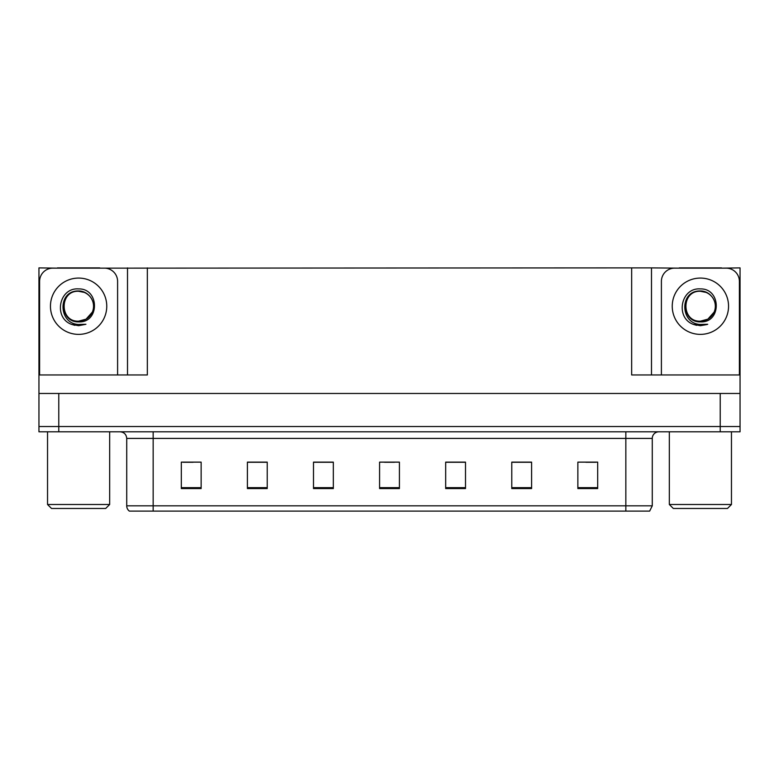 <?xml version="1.0" encoding="UTF-8"?>
<svg xmlns="http://www.w3.org/2000/svg" width="779" height="779" viewBox="0 0 779 779"><rect width="100%" height="100%" fill="white"/><g stroke="black" fill="none" stroke-linecap="round" stroke-linejoin="round"><path stroke-width="1.17" d="M99.751 268.151L631.662 267.888L631.662 374.962L740.05 374.962L740.05 393.463L38.95 393.463L38.95 426.512L58.776 426.512L38.95 426.512L38.95 431.8L58.776 431.8L58.776 426.512L720.224 426.512L58.776 426.512L58.776 393.463M57.451 268.151L38.95 267.888L38.95 374.962L147.338 374.962L147.338 267.888M38.95 374.962L38.95 393.463M58.776 431.8L740.05 431.8L740.05 426.512L720.224 426.512L740.05 426.512L740.05 393.463M721.549 268.151L740.05 267.888L740.05 374.962M127.513 267.888L127.513 374.962M631.662 267.888L651.487 267.888L651.487 374.962M651.487 267.888L679.249 268.151M721.549 267.888L679.249 267.888M57.451 267.888L99.751 267.888M652.276 505.824L649.637 511.112L625.839 511.112L625.839 505.824L652.276 505.824L652.276 438.411A6.612 6.612 0 0 1 658.888 431.8M625.839 511.112L129.363 511.112A6.612 6.612 0 0 1 126.724 505.824L126.724 438.411C126.325 434.39 124.124 432.189 120.112 431.8M597.688 488.569L597.688 462.132L577.862 462.132L577.862 488.569L597.688 488.569M531.599 488.569L531.599 462.132L511.774 462.132L511.774 488.569L531.599 488.569M465.501 488.569L465.501 462.132L445.676 462.132L445.676 488.569L465.501 488.569M201.138 488.569L201.138 462.132L181.312 462.132L181.312 488.569L201.138 488.569M267.226 488.569L267.226 462.132L247.401 462.132L247.401 488.569L267.226 488.569M333.324 488.569L333.324 462.132L313.499 462.132L313.499 488.569L333.324 488.569M399.413 488.569L399.413 462.132L379.587 462.132L379.587 488.569L399.413 488.569M613.813 511.112L165.187 511.112M531.005 462.268L522.612 462.268M512.699 462.268L531.599 462.268M585.925 462.268L595.838 462.268M329.624 462.268L321.23 462.268M247.401 462.268L266.301 462.268M256.388 462.268L247.995 462.268M183.162 462.268L193.075 462.268M457.77 462.268L449.376 462.268M384.544 462.268L394.456 462.268M333.324 462.268L313.499 462.268M465.501 462.268L445.676 462.268M78.601 321.162C84.989 320.909 89.566 317.881 92.36 312.058C96.791 302.671 88.913 290.762 78.601 290.986C57.344 290.246 58.289 323.996 78.601 324.444L85.933 324.268L78.601 325.7L71.327 324.288C53.245 317.589 58.99 287.363 78.601 288.921C99.566 288.308 99.916 323.051 78.601 321.883C59.087 322.545 58.97 290.382 78.601 291.278C59.331 290.353 59.331 322.097 78.601 321.162L86.07 319.156L92.36 312.058A14.937 14.937 0 0 0 84.249 292.398L78.601 291.288M39.612 374.962L39.612 281.375A13.214 13.214 0 0 1 52.826 268.151L104.376 268.151A13.214 13.214 0 0 1 117.6 281.375L117.6 374.962M71.395 324.317L74.823 325.33L71.395 324.317M78.601 325.7L85.933 324.268L78.601 325.7M700.399 321.162C706.777 320.909 711.354 317.881 714.148 312.058C718.579 302.671 710.701 290.762 700.399 290.986C679.132 290.246 680.077 323.996 700.399 324.444L707.721 324.268L700.399 325.7L693.115 324.288C675.033 317.589 680.788 287.363 700.399 288.921C721.364 288.308 721.705 323.051 700.399 321.883C680.875 322.545 680.758 290.382 700.399 291.278C681.128 290.353 681.128 322.097 700.399 321.162L707.868 319.156L714.148 312.058A14.937 14.937 0 0 0 706.037 292.398L700.399 291.288M661.4 374.962L661.4 281.375A13.214 13.214 0 0 1 674.624 268.151L726.174 268.151A13.214 13.214 0 0 1 739.388 281.375L739.388 374.962M693.183 324.317L696.611 325.33M700.399 325.7L707.137 324.502M51.511 508.463L47.538 504.5L109.664 504.5L105.701 508.463L51.511 508.463M673.299 508.463L669.336 504.5L731.462 504.5L727.489 508.463L673.299 508.463M720.224 393.463L720.224 431.8M625.839 431.8L625.839 438.411L126.724 438.411M652.276 438.411L625.839 438.411L625.839 505.824L153.161 505.824L153.161 511.112M126.724 505.824L153.161 505.824L153.161 431.8M399.413 487.654L379.587 487.654M333.324 487.654L313.499 487.654M267.226 487.654L247.401 487.654M201.138 487.654L181.312 487.654M465.501 487.654L445.676 487.654M531.599 487.654L511.774 487.654M597.688 487.654L577.862 487.654M78.601 278.074A28.151 28.151 0 0 1 106.762 306.225A28.151 28.151 0 0 1 78.601 334.376A28.151 28.151 0 0 1 50.45 306.225A28.151 28.151 0 0 1 78.601 278.074M92.36 312.058A14.937 14.937 0 0 0 84.249 292.398M700.399 278.074A28.151 28.151 0 0 1 728.55 306.225A28.151 28.151 0 0 1 700.399 334.376A28.151 28.151 0 0 1 672.238 306.225A28.151 28.151 0 0 1 700.399 278.074M714.148 312.058A14.937 14.937 0 0 0 706.037 292.398M109.664 431.8L109.664 504.5M47.538 431.8L47.538 504.5M731.462 431.8L731.462 504.5M669.336 431.8L669.336 504.5"/></g></svg>
